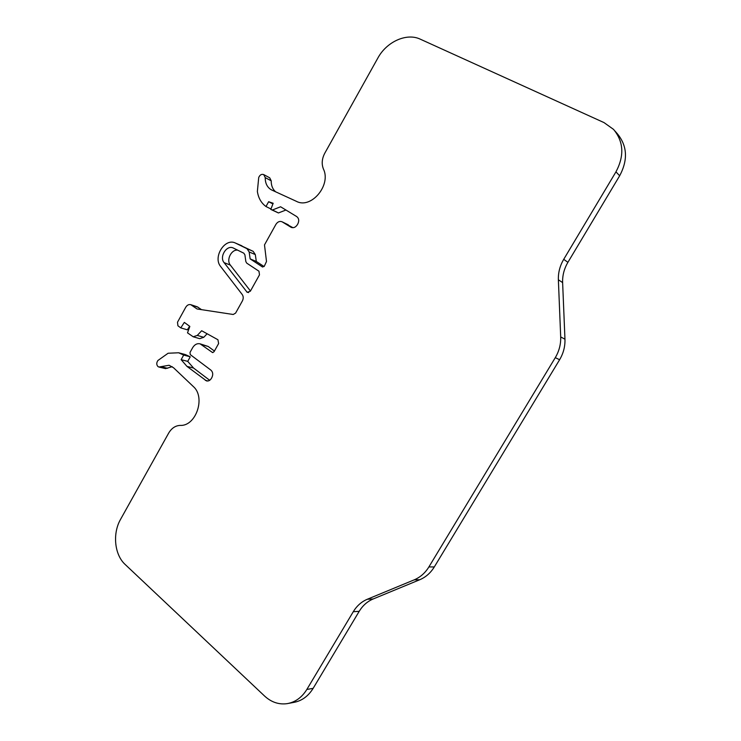 <?xml version="1.0" encoding="UTF-8"?>
<svg xmlns="http://www.w3.org/2000/svg" width="741" height="741" viewBox="0 0 741 741"><rect width="100%" height="100%" fill="white"/><g stroke="black" fill="none" stroke-linecap="round" stroke-linejoin="round"><path stroke-width="1.11" d="M247.198 292.334L250.356 291.204L259.489 274.837L258.97 271.215L246.753 263.148L245.855 261.61L244.9 254.83L243.817 253.19L233.146 247.939C226.589 244.743 219.114 256.895 224.078 262.62L247.198 292.334M271.91 190.094L270.91 189.576C267.075 187.065 265.185 183.083 265.232 177.618L263.713 174.589C261.554 173.885 259.896 174.857 258.72 177.488L257.368 191.456C258.387 198.051 261.258 203.071 265.982 206.517L268.631 201.728L273.17 203.266L270.798 209.416L272.447 209.981L280.589 206.776L296.743 216.594C298.91 218.308 299.29 220.716 297.863 223.819L297.391 224.662C295.659 227.311 293.584 228.209 291.176 227.357L282.006 221.754C279.635 220.911 277.588 221.809 275.884 224.421L264.491 244.9L266.501 261.48L264.305 266.214L262.564 267.019L250.152 258.896L249.161 251.968L246.994 248.689L235.277 242.974C224.745 237.768 212.686 257.275 220.651 266.51L242.242 294.548C243.502 296.437 243.548 298.577 242.372 300.957L235.601 313.1L233.211 314.49L197.05 308.969L190.808 304.69C188.788 304.208 187.093 305.079 185.722 307.293L177.497 322.233L177.923 325.781L180.776 327.883L184.333 322.4L189.835 326.42L187.51 332.848L193.197 336.785L197.291 335.414L201.672 330.745L217.947 339.749L218.614 343.555L214.038 351.753L212.528 352.54L200.079 343.833C197.097 343.213 194.624 344.509 192.632 347.714L190.002 352.466L190.27 354.624L210.935 370.157C212.936 372.065 213.251 374.52 211.88 377.521L211.426 378.336C210.138 380.411 208.517 381.282 206.563 380.939L187.001 366.406L181.137 359.672L183.685 355.078L178.627 352.772L168.105 353.244L157.907 360.496C156.37 362.812 156.397 364.841 158 366.582L158.907 367.027L169.096 365.267L173.561 367.768L193.253 386.469C205.915 397.157 196.069 426.408 180.156 425.408C175.404 425.621 171.569 428.205 168.633 433.161L120.57 519.33C112.382 533.446 114.438 554.75 125.155 564.466L264.602 696.058C271.336 702.236 278.848 704.765 287.128 703.654C295.288 702.218 301.865 697.485 306.848 689.454L353.272 611.714C356.81 605.888 361.478 601.738 367.286 599.265L414.21 579.851C420.277 577.285 425.177 572.969 428.9 566.93L555.287 357.653C559.131 351.178 560.928 344.269 560.696 336.933L558.371 279.792C558.14 272.614 559.927 265.787 563.725 259.322L615.956 171.866C624.468 155.795 623.672 141.633 613.548 129.397L604.008 122.589L420.295 39.18C406.614 32.595 386.57 41.774 377.845 58.067L324.808 153.155C321.909 158.676 321.446 163.956 323.419 168.994C331.44 185.139 311.09 209.286 296.465 201.357L271.91 190.094M237.639 250.143C231.285 249.291 226.024 260.119 230.358 265.111L250.467 291.009M282.006 221.754L292.973 227.709M285.933 210.018L278.44 212.954L270.798 209.416M278.44 212.954L272.447 209.981M235.277 242.974L253.153 251.329L255.312 254.58L256.303 261.453L250.152 258.896M190.808 304.69L197.282 306.811L201.515 309.645M189.631 326.272L187.325 329.819L180.776 327.883M207.119 333.756L203.775 337.303L199.69 338.665L193.197 336.785M200.079 343.833L208.184 346.464L214.427 351.058M256.303 261.453L264.074 266.547M263.713 174.589L269.705 177.812L271.215 180.823C271.15 185.519 272.614 189.177 275.615 191.799M270.965 208.99L265.982 206.517M272.929 203.895L268.631 201.728M178.627 352.772L185.213 354.522L190.252 356.801L187.723 361.367L193.568 368.045L209.684 380.29M193.568 368.045L187.001 366.406M172.218 366.675L165.586 368.638L158.907 367.027M190.252 356.801L183.685 355.078M187.723 361.367L181.137 359.672M288.638 703.376L293.566 702.44C301.67 701.005 308.2 696.318 313.147 688.352L359.209 611.316C362.72 605.545 367.36 601.442 373.131 598.987L419.721 579.749C425.742 577.202 430.604 572.941 434.3 566.948L559.612 359.728C563.41 353.309 565.198 346.473 564.957 339.202L562.623 282.59C562.382 275.485 564.151 268.724 567.912 262.323L619.68 175.756C628.118 159.843 627.312 145.82 617.272 133.667L614.984 131.046M230.358 265.111L224.078 262.62M248.596 292.602L246.753 291.917M288.295 224.829L282.34 221.929M241.909 245.827L235.703 243.168M253.153 251.329L246.994 248.689M198.162 307.256L191.697 305.135M203.775 337.303L197.291 335.414M208.184 346.464L201.709 344.639M212.917 352.577L212.195 352.373M255.312 254.58L249.161 251.968M208.045 380.976L205.266 380.318M291.491 227.487L290.833 227.172M271.215 180.823L265.232 177.618M167.596 368.286L160.917 366.665M615.956 171.866L619.68 175.756M563.725 259.322L567.912 262.323M558.371 279.792L562.623 282.59M560.696 336.933L564.957 339.202M555.287 357.653L559.612 359.728M428.9 566.93L434.3 566.948M414.21 579.851L419.721 579.749M367.286 599.265L373.131 598.987M353.272 611.714L359.209 611.316M306.848 689.454L313.147 688.352"/></g></svg>
